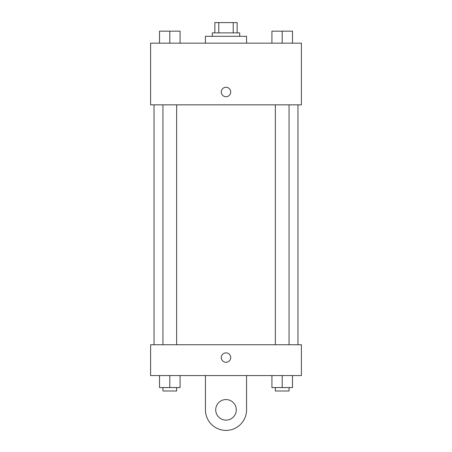 <?xml version="1.0" encoding="UTF-8"?>
<svg xmlns="http://www.w3.org/2000/svg" width="452" height="452" viewBox="0 0 452 452"><rect width="100%" height="100%" fill="white"/><g stroke="black" fill="none" stroke-linecap="round" stroke-linejoin="round"><path stroke-width="0.68" d="M218.785 32.883L218.785 22.6L214.864 22.6L214.864 32.883L214.864 22.6M218.785 22.6L237.136 22.6L237.136 32.883M233.215 32.883L233.215 22.6M212.293 36.307L212.293 32.883L239.707 32.883L239.707 36.307M246.56 43.16L246.56 36.307L205.44 36.307L205.44 43.16M150.606 43.16L301.394 43.16L301.394 104.847L150.606 104.847L150.606 43.16M226 96.711A4.712 4.712 0 0 1 221.921 89.643A4.712 4.712 0 0 1 230.079 89.643A4.712 4.712 0 0 1 226 96.711M150.606 344.735L301.394 344.735L301.394 375.572L150.606 375.572L150.606 344.735L301.394 344.735M271.923 43.16L271.923 31.165L292.484 31.165L292.484 43.16L292.484 31.165M282.201 43.16L282.201 31.165M289.054 31.165L275.347 31.165M159.516 43.16L159.516 31.165L180.077 31.165L180.077 43.16L180.077 31.165M169.799 43.16L169.799 31.165M176.653 31.165L162.946 31.165M271.923 375.572L271.923 387.567L292.484 387.567L292.484 375.572L292.484 387.567M282.201 387.567L282.201 375.572M289.054 387.567L289.054 390.997L275.347 390.997L275.347 387.567M159.516 375.572L159.516 387.567L180.077 387.567L180.077 375.572L180.077 387.567M169.799 387.567L169.799 375.572M176.653 387.567L176.653 390.997L162.946 390.997L162.946 387.567M221.288 357.583A4.712 4.712 0 0 1 228.356 353.504A4.712 4.712 0 0 1 228.356 361.662A4.712 4.712 0 0 1 221.288 357.583M246.56 375.572L246.56 409.845A20.56 20.56 0 0 1 226 430.406A20.56 20.56 0 0 1 205.44 409.845L205.44 375.572M226 420.128A10.283 10.283 0 0 1 217.096 404.704A10.283 10.283 0 0 1 234.904 404.704A10.283 10.283 0 0 1 226 420.128M297.964 344.735L297.964 104.847M154.036 344.735L154.036 104.847M275.347 104.847L275.347 344.735M289.054 104.847L289.054 344.735M176.653 344.735L176.653 104.847M162.946 344.735L162.946 104.847"/></g></svg>
